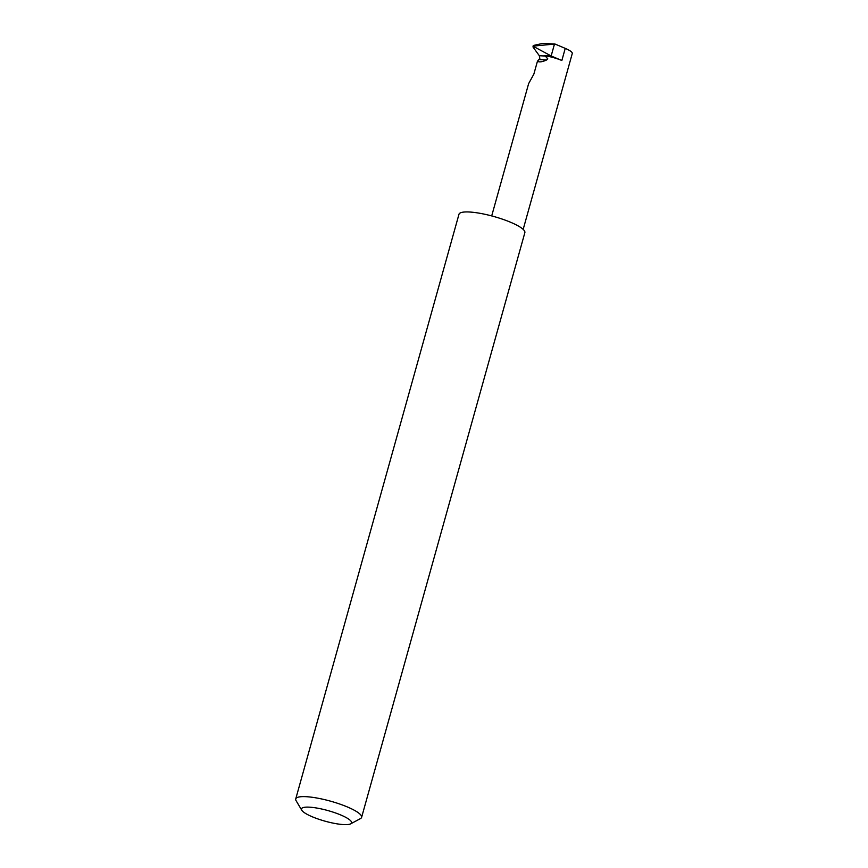 <?xml version="1.0" encoding="UTF-8"?>
<svg xmlns="http://www.w3.org/2000/svg" width="868" height="868" viewBox="0 0 868 868"><rect width="100%" height="100%" fill="white"/><g stroke="black" fill="none" stroke-linecap="round" stroke-linejoin="round"><path stroke-width="1.3" d="M539.136 59.588L546.623 59.979L547.762 58.818L545.256 56.029L539.332 55.726L539.809 58.406L537.444 61.27L533.842 74.16L528.645 83.588L491.7 215.915M523.176 229.369L572.272 53.512A16.959 3.58 -164.4 0 0 565.242 48.369L554.988 44.029L542.815 43.4L533.603 45.429L533.115 47.197L539.332 55.726M561.856 60.5L551.256 56.019L544.041 55.639A16.959 3.58 15.6 0 1 561.856 60.5L565.242 48.369M544.041 55.639L545.256 56.029M546.623 59.979C542.326 61.943 539.267 62.377 537.444 61.27M305.883 807.153A25.997 5.49 15.6 0 1 337.218 813.576A25.997 5.49 15.6 0 1 350.639 823.851A25.997 5.49 15.6 0 1 347.135 824.6A25.997 5.49 15.6 0 1 320.965 819.956A25.997 5.49 15.6 0 1 301.749 810.202A25.997 5.49 15.6 0 1 305.883 807.153M350.639 823.851L360.404 818.632A34.199 7.226 -164.4 0 0 361.609 817.352A34.199 7.226 -164.4 0 0 339.421 803.931A34.199 7.226 -164.4 0 0 301.532 796.672A34.199 7.226 -164.4 0 0 295.728 798.951A34.199 7.226 -164.4 0 0 296.086 800.676L301.749 810.202M361.609 817.352L524.858 232.657A34.199 7.226 -164.4 0 0 502.67 219.246A34.199 7.226 -164.4 0 0 464.781 211.987A34.199 7.226 -164.4 0 0 458.977 214.266L295.728 798.951M551.256 56.019L532.919 46.134L554.988 44.029M551.169 55.899L554.457 44.149M534.894 45.494L533.603 45.429M533.115 47.197L534.395 47.263"/></g></svg>
